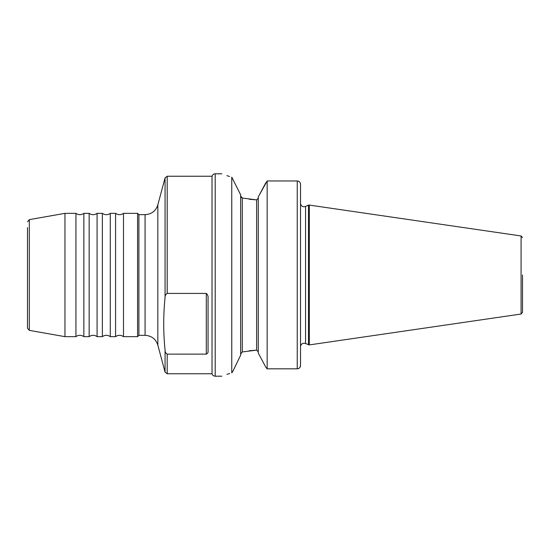 <?xml version="1.0" encoding="UTF-8"?>
<svg xmlns="http://www.w3.org/2000/svg" width="550" height="550" viewBox="0 0 550 550"><rect width="100%" height="100%" fill="white"/><g stroke="black" fill="none" stroke-linecap="round" stroke-linejoin="round"><path stroke-width="0.82" d="M89.155 336.655L89.155 213.345A6.607 6.607 0 0 0 97.082 213.345L97.082 336.655A6.607 6.607 0 0 0 89.155 336.655L83.868 336.655L83.868 213.345A6.607 6.607 0 0 1 75.941 213.345L64.962 213.345L64.962 336.655L29.322 330.371L27.5 328.199L27.5 227.59M102.369 336.655L102.369 213.345A6.607 6.607 0 0 0 110.296 213.345L110.296 336.655A6.607 6.607 0 0 0 102.369 336.655L97.082 336.655M83.868 336.655A6.607 6.607 0 0 0 75.941 336.655L75.941 213.345M115.576 336.655L115.576 213.345A6.607 6.607 0 0 0 123.502 213.345L123.502 336.655A6.607 6.607 0 0 0 115.576 336.655L110.296 336.655M300.541 275L300.541 184.498M240.653 355.183L232.87 371.291L240.653 355.183L240.653 194.817L231.756 177.141C218.625 172.824 218.625 172.824 231.756 177.141L231.756 372.859C218.625 377.176 218.625 377.176 231.756 372.859L232.87 371.291M258.266 351.918L256.616 350.13L242.303 351.952L240.653 354.104M259.126 354.661L265.856 367.29L267.163 368.816L265.856 367.29L258.266 353.031L258.266 196.969L265.856 182.71M522.5 275L522.5 312.4L522.5 275M221.822 173.807L215.208 173.807L215.208 376.193C213.599 376.097 212.541 375.286 212.025 373.759L212.025 176.241L167.2 176.241L167.2 293.418L206.298 293.418C207.728 294.711 208.319 296.416 208.058 298.512L208.058 350.9C208.319 352.275 207.728 353.354 206.298 354.131L206.298 293.418M145.076 335.335L145.076 214.665C151.532 214.273 155.787 211.008 157.836 204.875L157.836 345.125C155.787 338.993 151.532 335.727 145.076 335.335L138.909 335.335L137.589 336.655L137.589 213.345L123.502 213.345M138.909 335.335L138.909 214.665L137.589 213.345M308.468 344.912L308.468 205.088L309.347 205.088L309.347 344.912L305.553 343.551L305.553 206.449L304.067 206.779C302.211 206.642 301.056 205.679 300.596 203.878M229.673 373.484L226.992 374.344M249.205 199.258L256.616 199.87L242.303 198.048L240.653 195.896M297.241 368.816L297.241 180.964C299.303 181.218 300.403 182.353 300.541 184.374L300.541 365.502C300.396 367.469 299.289 368.576 297.241 368.816L267.163 368.816L267.163 180.964L259.126 195.339M206.298 354.131L167.2 354.131C165.701 353.189 164.986 351.835 165.069 350.075C163.267 332.544 163.267 315.006 165.069 297.474C164.993 295.701 165.701 294.353 167.2 293.418M299.929 367.428L300.541 365.502L300.541 344.472M258.266 198.083L256.616 199.87L256.616 350.13L249.205 350.742M299.062 368.266L298.554 368.541M297.241 180.964L267.163 180.964M241.161 197.299L242.303 198.048L242.303 351.952M226.896 175.622L229.563 176.488M64.962 213.345L29.322 219.629L29.322 330.371M522.5 312.4L521.084 314.029L521.084 235.971L309.347 205.088M157.836 345.125L165.069 372.123L165.069 350.075M167.2 354.131L167.2 373.759L165.069 372.123M165.069 297.474L165.069 177.877L167.2 176.241M300.596 346.122C301.056 344.321 302.211 343.358 304.067 343.221L305.553 343.551M137.589 336.655L123.502 336.655M521.084 314.029L309.347 344.912M221.822 376.193L215.208 376.193M75.941 336.655L64.962 336.655M212.025 373.759L167.2 373.759M157.836 204.875L165.069 177.877M305.553 206.449L308.468 205.088M145.076 214.665L138.909 214.665M215.208 173.807C213.599 173.903 212.541 174.714 212.025 176.241M521.084 235.971L522.5 237.6M29.322 219.629L27.5 221.801M115.576 213.345L110.296 213.345M102.369 213.345L97.082 213.345M89.155 213.345L83.868 213.345"/></g></svg>
